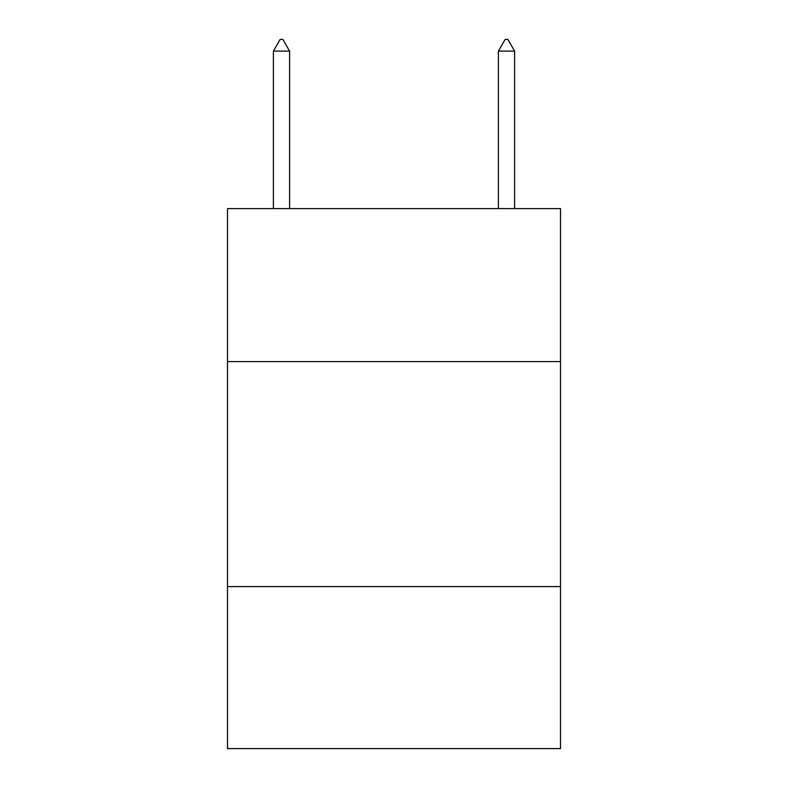 <?xml version="1.0" encoding="UTF-8"?>
<svg xmlns="http://www.w3.org/2000/svg" width="788" height="788" viewBox="0 0 788 788"><rect width="100%" height="100%" fill="white"/><g stroke="black" fill="none" stroke-linecap="round" stroke-linejoin="round"><path stroke-width="1.18" d="M560.504 361.603L560.504 208.603L227.496 208.603L227.496 361.603L560.504 361.603L560.504 748.6L227.496 748.6L227.496 361.603M560.504 586.597L227.496 586.597M289.6 51.102L282.853 39.4L280.154 39.4L273.397 51.102L289.6 51.102L289.6 208.603M273.397 51.102L273.397 208.603M505.147 39.4L507.846 39.4L514.603 51.102L498.4 51.102L505.147 39.4M514.603 208.603L514.603 51.102M498.4 208.603L498.4 51.102"/></g></svg>
